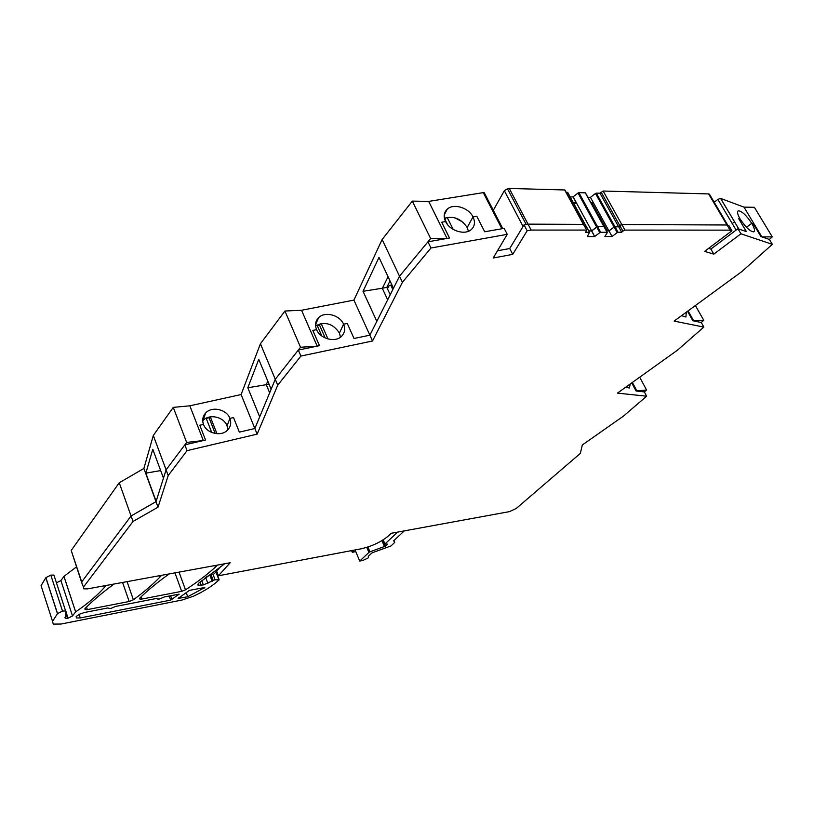 <?xml version="1.0" encoding="UTF-8"?>
<svg xmlns="http://www.w3.org/2000/svg" width="813" height="813" viewBox="0 0 813 813"><rect width="100%" height="100%" fill="white"/><g stroke="black" fill="none" stroke-linecap="round" stroke-linejoin="round"><path stroke-width="1.22" d="M620.441 225.038L618.632 226.715L614.12 227.061L608.998 230.912L606.447 230.912M614.262 226.969L608.988 230.912L612.067 236.481L604.882 236.512L607.281 232.64L604.201 227.03M596.833 226.918L591.569 230.922M523.186 226.248L509.721 248.524M484.711 193.616L484.223 192.651L483.257 192.63L428.705 201.411L412.323 201.106L382.14 239.51L399.518 276.217L393.472 288.239L378.99 257.396L363.025 291.298L376.836 321.348L369.864 335.19L354.021 338.482L347.273 323.442L343.564 324.194C339.875 315.027 324.905 311.074 318.605 317.67C315.414 320.972 314.743 324.966 316.592 329.641C320.19 338.818 335.159 342.842 341.48 336.379C344.803 333.005 345.505 328.94 343.574 324.194L339.428 333.066C333.086 323.584 325.149 321.186 315.596 325.871M382.14 239.51L353.919 300.119L301.542 310.261L284.936 311.023L260.424 343.747L275.272 379.285L271.146 389.214L258.758 359.356L247.813 387.75L259.693 416.856L254.855 428.512L239.337 432.13L233.524 417.567L239.337 432.13M205.13 577.809L207.142 576.336L213.778 574.069L216.725 571.326M260.424 343.747L241.105 394.549L189.846 405.809L173.271 407.374L153.311 435.473L143.891 468.44L156.015 501.651L135.812 513.247M153.311 435.473L166.096 469.853L156.005 501.682L131.066 515.981L81.717 581.895L82.042 583.673M688.093 310.881L693.763 320.962M734.546 221.797L732.228 223.565M736.293 229.937L710.867 249.083L737.919 228.707L746.405 231.603L738.682 218.677L746.344 231.583M761.984 236.918L772.269 236.868L754.383 207.305L743.966 207.122L720.582 198.402L717.869 199.398L714.2 202.244M726.995 224.988L708.601 193.921L709.454 194.246L727.828 225.262M708.601 193.921L603.155 191.025L621.813 224.54M603.155 191.025L599.994 193.22L618.591 226.715M599.994 193.22L596.336 193.118L614.943 226.715M614.079 227.081L595.472 193.464L596.336 193.118M595.472 193.464L590.441 197.356L608.937 230.912M590.888 202.742L593.439 202.793L592.484 203.819L607.402 230.912M592.728 206.096L606.681 230.912M592.911 205.902L592.484 203.819M603.947 226.675L585.533 193.209M585.33 192.833L578.897 192.671L597.525 226.664M596.651 227.04L578.023 193.016L578.897 192.671M578.023 193.016L573.124 196.837L591.661 230.831M573.124 196.837L576.01 202.457L574.252 204.368M586.264 226.634L567.84 192.752M567.616 192.376L566.194 192.335M565.116 190.76L564.679 189.968L509.263 188.443L528.003 224.144M509.263 188.443L507.454 188.728L526.184 224.459M493.308 210.282L504.355 190.699L507.454 188.728M412.323 201.106L430.646 238.534L399.518 276.217L427.953 241.807L449.528 237.996L441.703 222.223L449.487 238.006M390.22 294.723L386.795 287.375L390.016 280.871M353.919 300.119L372.517 340.993L300.891 356.064L277.721 385.189L257.132 434.142L187.041 450.646L168.2 475.564L158.017 507.18L133.047 521.448L83.475 587.067L82.032 583.643M319.479 345.667L312.812 330.403L316.592 329.641L312.812 330.403L319.468 345.677L298.32 350.068L275.261 379.305L254.855 428.522L239.327 432.14M301.542 310.261L317.182 346.145L300.525 347.263L275.272 379.285M388.055 276.705L382.415 288.219L363.025 291.298M387.659 299.804L382.262 288.219M382.415 288.219L386.795 287.375M241.105 394.549L257.132 434.142M199.795 425.24L203.504 424.396L199.795 425.25L205.526 440.016L203.291 440.534L189.846 405.809M203.494 424.416C206.604 433.532 221.421 436.937 227.65 430.026C230.719 426.673 231.471 422.801 229.886 418.41L233.524 417.567L229.896 418.4C226.695 409.285 211.817 405.941 205.628 413.014C202.701 416.307 201.99 420.097 203.504 424.396M269.662 392.821L266.288 384.681L269.022 384.082M267.762 381.053L266.288 384.681L247.813 387.75M60.924 580.573L63.963 576.366L75.65 611.864C87.774 603.632 97.377 595.462 104.44 587.362L106.036 585.492L114.044 584.019L112.235 585.36C101.412 593.368 92.387 601.061 85.152 608.47L85.131 609.618L87.347 609.608L129.176 601.508L133.373 599.781C143.749 592.24 152.559 584.72 159.795 577.22L161.584 575.33L169.165 573.927L167.366 575.238C156.543 583.073 147.417 590.624 139.968 597.901L139.877 599.059L141.889 599.049L181.665 591.346L185.486 589.832C197.122 582.281 207.102 574.689 215.445 567.057L217.589 565.076L224.703 563.775L198.606 583.246L198.057 585.299L203.362 584.933L215.059 579.72L219.063 579.882C213.158 585.512 204.652 590.949 193.524 596.203L182.142 600.004L61.016 624.038L53.272 624.089L52.54 621.325L57.489 613.642L62.51 611.071L65.619 610.939L66.026 611.549L65.274 618.317L68.058 618.195L72.509 615.939L60.924 580.573L56.453 582.83M159.328 575.736L159.846 577.179M397.547 532.129L384.966 543.988L387.466 544.141L385.565 546.092L369.336 552.057L359.732 561.061L362.852 560.452L368.523 557.759L368.269 556.336L372.069 552.84L391.023 545.919L394.783 542.352L393.634 540.848L404.244 530.899L397.547 532.129M160.659 470.564L145.842 473.176L156.116 501.326M163.464 478.146L152.783 449.274L145.842 473.176M143.891 468.44L119.247 482.759L131.066 515.981M119.247 482.759L71.219 550.442L81.534 582.159M636.071 390.992L646.548 389.996L644.333 391.917L636.071 391.002L631.762 382.882M632.372 382.445L636.975 391.094M695.41 305.525L703.773 320.302L701.263 322.507L692.859 320.769L687.524 311.288M693.794 320.962L703.773 320.302M52.54 621.325L41.077 585.645L45.894 577.637L57.53 613.591M54.339 575.736L53.922 575.086L50.823 575.126L45.894 577.637M63.963 576.366L76.442 566.915M570.187 196.888L573.013 196.949M587.89 197.295L590.441 197.356M772.269 236.868L769.393 239.449M740.237 219.225C737.543 214.51 736.883 211.705 738.255 210.801C741.791 211.004 746.283 215.181 751.72 223.341L746.466 227.284L751.751 223.311L753.316 223.87L760.948 236.573L769.403 239.459L772.35 244.337L740.938 233.788L713.804 254.134L704.607 251.39L731.944 230.76L730.084 230.14L624.943 230.089L621.854 224.54L618.652 226.715L621.732 232.274L618.083 232.274L614.994 226.705M743.966 207.122L761.862 236.878M573.185 202.396L576.01 202.457M444.406 218.209C453.725 215.699 461.317 218.809 467.19 227.518L473.003 216.908C468.735 207.671 453.563 203.077 447.252 209.154C443.878 212.417 443.309 216.553 445.575 221.573M428.705 201.411L447.038 238.433M430.646 238.534L446.926 238.453M340.474 337.202L339.428 333.066L343.564 324.194M284.936 311.023L300.525 347.263M316.389 320.8L317.324 320.617M229.886 418.41L227.071 425.86C223.921 416.784 209.185 413.512 203.037 420.545L202.722 420.89M173.271 407.374L186.644 442.435L203.291 440.534M186.644 442.435L166.096 469.853L168.2 475.564M204.368 414.61L205.14 414.437M75.65 611.864L72.509 615.939M159.48 598.998L164.389 596.935L179.134 594.171L170.659 600.116L80.263 617.941L76.534 617.971L76.3 616.417L79.583 614.14L84.511 612.494L107.682 607.982L110.558 608.561L115.609 606.437L156.858 598.398L157.224 599.018L159.48 598.998M187.691 596.752L178.128 598.449L189.449 590.36L204.825 587.504L187.691 596.752L186.167 592.565M355.738 551.549L352.283 552.322L353.746 550.198M639.699 377.202L646.548 389.996M63.942 576.387L75.629 611.884M45.863 577.687L57.489 613.642M45.833 577.738L57.459 613.693M355.057 549.944L359.732 561.061M220.973 566.255L216.634 571.082L218.402 575.777L361.063 548.816C372.141 546.245 381.378 541.854 388.766 535.645L391.277 533.267L509.527 511.621L516.357 508.379L580.35 453.39L582.311 444.975L623.439 416.134L646.64 396.205L617.453 393.116L677.412 350.22L703.855 327.08L674.119 321.094L741.781 271.623L772.35 244.337M133.047 521.448L131.086 515.96L81.737 581.874M205.516 440.026L184.836 444.843L166.086 469.873M427.953 241.807L430.981 248.006L402.415 282.294L399.529 276.207L369.874 335.19M583.439 224.368L586.793 230.109L583.439 224.368L528.044 224.134L524.039 224.845L509.731 248.524L512.739 254.357L493.206 258.016L507.241 234.337L504.151 228.351L484.69 231.786L476.794 216.268L473.003 216.908C475.371 222 474.802 226.217 471.296 229.551C464.985 235.516 449.772 230.831 445.605 221.563L441.703 222.223M509.731 248.524L497.495 250.78M583.683 224.398L583.856 225.13M586.315 226.634L589.527 232.325L586.437 226.644L584.893 226.624M604.12 226.695L597.575 226.664L591.59 230.922L588.764 230.922M731.944 230.76L728.905 225.628L727.046 224.988L621.854 224.54M713.804 254.134L710.877 249.083L708.58 248.392M83.475 587.067L83.759 588.825L87.591 588.866L230.17 562.759L218.402 575.777M156.005 501.682L158.017 507.18M184.836 444.843L187.041 450.646M227.071 425.86L227.884 429.782M275.261 379.305L277.721 385.189M298.32 350.068L300.891 356.064M347.273 323.442L343.574 324.194M402.415 282.294L372.517 340.993M524.039 224.845L527.139 230.77L512.739 254.357M528.044 224.134L531.153 230.059L527.139 230.77M586.549 230.079L531.153 230.059M586.793 230.109L585.584 232.315L589.405 232.305M589.527 232.325L587.301 236.583L594.659 236.553L591.59 230.922M591.701 230.801L594.659 236.553M596.691 227.01L599.781 232.65L594.77 236.431M599.781 232.65L600.665 232.294L597.575 226.664M603.998 226.675L607.087 232.284L600.665 232.294M614.12 227.061L617.209 232.63L612.067 236.481M617.209 232.63L618.083 232.274M619.791 225.547L622.88 231.105L621.732 232.274M622.88 231.105L624.943 230.089M727.046 224.988L730.084 230.14M737.919 228.707L740.938 233.788M751.751 223.311C754.494 228.067 755.186 230.902 753.814 231.847C750.277 231.654 745.785 227.467 740.328 219.256L738.682 218.677M681.538 315.668L685.918 317.019L686.294 312.192M701.273 322.517L703.855 327.08M625.583 387.303L629.343 387.974L630.278 383.949M644.343 391.917L646.64 396.205M507.241 234.337L430.981 248.006M468.43 231.268L467.17 227.559M204.226 417.11L203.016 417.73M209.348 417.049L209.073 417.831L206.207 418.349M210.343 416.856L216.959 433.736M206.156 418.217L211.736 432.496M209.073 417.831L215.211 433.522M320.17 323.726L319.55 325.129L317.202 325.454M321.176 323.523L327.985 338.98M316.979 324.966L321.826 336.013M319.55 325.129L325.2 337.984M387.455 288.788L388.838 286.003L390.962 285.099M390.667 285.302L391.785 284.641M390.697 285.292L389.955 285.282M462.902 222.142L455.056 217.884M446.296 217.569L444.843 219.815M447.16 217.376L453.146 229.388M445.128 219.805L447.465 224.479M717.869 199.398L736.1 230.069M601.102 192.031L619.75 225.577M564.679 189.968L583.388 224.368M523.054 226.451L504.355 190.699M159.267 575.746L159.795 577.22M214.876 565.563L215.445 567.057M383.187 539.862L384.966 543.988M71.219 550.442L81.717 581.895M103.932 585.868L104.44 587.362M720.623 198.413L738.844 229.022M501.875 228.758L483.257 192.63M127.072 581.641L133.373 599.781M179.043 572.118L185.486 589.832M68.058 618.195L65.975 611.823M67.56 618.297L65.792 612.87M50.823 575.126L62.51 611.071M215.923 571.864L218.778 579.476M213.057 574.374L215.059 579.72M211.167 574.974L213.23 580.492M210.689 575.126L212.854 580.919M209.957 575.36L212.193 581.356M205.709 577.545L207.894 583.409M201.746 580.563L203.362 584.933M199.988 582.057L201.197 585.35M382.943 540.015L385.565 546.092M381.947 540.625L384.539 546.661M367.883 547.007L369.915 551.793M366.775 547.362L368.899 552.362M352.415 551.478L352.019 550.523M122.58 582.464L129.176 601.508M86.513 607.087L87.347 609.608M174.958 572.87L181.665 591.346M141.096 596.803L141.889 599.049M178.718 594.151L178.921 594.689M170.618 595.716L172 599.567M169.185 596L170.659 600.116M79.085 614.384L80.263 617.941M178.606 597.87L178.83 598.5M204.205 587.423L204.429 588.002M394.01 540.493L394.762 542.22M390.809 285.2L392.831 289.53M604.059 226.685L585.441 192.854M586.376 226.634L567.738 192.396M564.923 189.998L583.622 224.388M720.582 198.402L738.804 229.012M502.749 228.595L484.223 192.651M315.546 324.682L318.605 317.67M203.037 420.545L205.628 413.014M383.014 539.974L384.823 544.171M64.979 617.423L65.274 618.317M53.922 575.086L65.619 610.939M216.146 571.651L219.093 579.506M197.783 584.222L198.209 585.37M84.867 608.835L85.131 609.618M139.623 598.327L139.877 599.059M444.254 214.967L447.252 209.154M76.107 616.691L76.534 617.971M351.572 550.604L352.11 551.895M389.894 285.282L391.012 285.068"/></g></svg>
